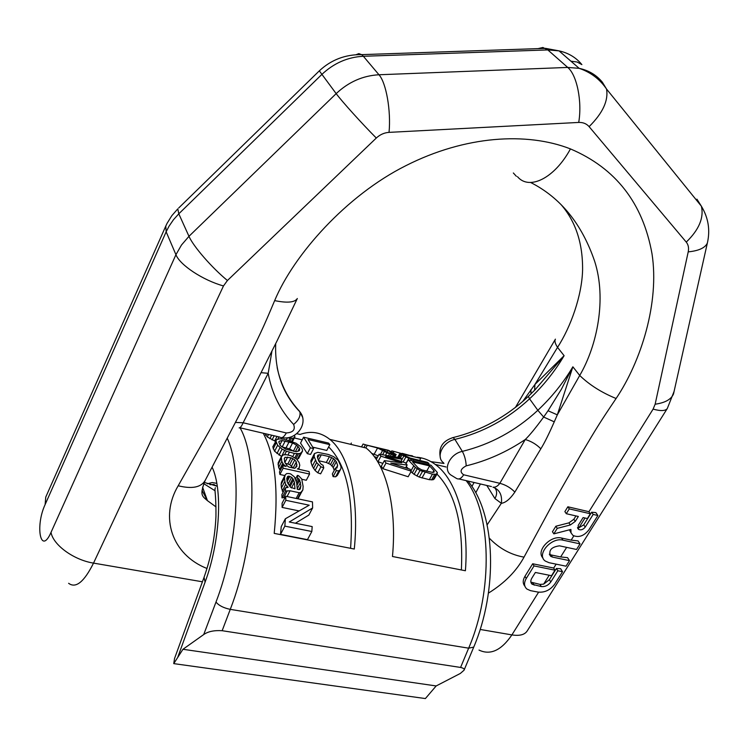 <?xml version="1.0" encoding="UTF-8"?>
<svg xmlns="http://www.w3.org/2000/svg" width="746" height="746" viewBox="0 0 746 746"><rect width="100%" height="100%" fill="white"/><g stroke="black" fill="none" stroke-linecap="round" stroke-linejoin="round"><path stroke-width="1.12" d="M290.063 490.775L285.55 491.064L285.373 487.931L288.152 487.315L285.681 484.406L284.851 481.329L284.496 477.888L285.233 474.81L286.716 473.551L288.907 473.524L290.604 473.897L294.306 476.797L296.675 482.765L297.262 489.273L298.959 489.637L300.051 489.273L300.871 485.944L299.668 480.107L297.766 478.083L297.384 475.389L298.503 475.631L301.701 478.951L303.128 486.429L302.876 489.88L300.834 492.463L299.174 492.724L290.063 490.775L287.051 496.538M285.056 497.563L283.694 497.591L287.238 490.793M391.408 451.526L391.781 450.845L393.944 451.423L393.338 452.524M402.047 453.671L393.944 451.423M402.215 453.354L410.813 455.713M411.932 455.983L410.953 455.47M412.883 456.207L412.072 455.722M436.96 474.083C455.293 492.854 463.434 524.811 461.373 569.963M417.21 457.242C423.569 457.867 429.584 460.263 435.254 464.422C456.216 479.324 469.29 521.566 465.401 570.746L392.471 556.497C397.208 505.928 385.617 462.837 366.006 447.982L329.853 439.394C348.718 454.221 359.479 497.741 354.285 549.037L274.211 533.39C278.64 488.9 274.994 455.508 263.263 433.23M312.583 439.31L318.719 440.755M328.641 446.91C346.676 464.739 353.986 498.542 350.583 548.31M312.891 447.199L326.776 450.435L329.835 444.635L308.033 439.506L313.609 448.588L310.364 447.833L303.594 437.184L328.576 443.077L329.835 444.635M303.594 437.184L300.545 443.068L307.315 453.671L310.56 454.417L313.609 448.588M314.43 453.549L310.877 460.683L311.054 462.52L312.294 466.213L315.092 470.493L317.759 472.777L320.612 473.85L323.783 467.863L320.92 466.791L316.63 462.529L314.15 456.627L314.43 453.549L317.815 452.346L328.417 454.482L333.732 456.673L338.227 460.385L340.857 466.082L341.025 468.068L340.484 469.551L338.852 470.838L336.278 470.679L335.504 468.022L336.987 467.956L337.64 465.355L336.325 461.709L333.63 458.641L329.396 456.655L321.321 454.799L317.992 455.051L317.414 457.382L318.691 461.037L321.265 464.385L323.027 465.196L323.783 467.863M340.484 469.551L337.323 475.463L335.672 476.778L333.098 476.629L336.278 470.679M335.504 468.022L332.352 473.934L333.098 476.629M318.579 460.711L326.319 462.473L330.543 464.46L333.22 467.537L334.236 470.4M265.054 433.65L267.282 436.942L275.582 441.39M281.559 456.44L274.584 451.237L272.794 446.854L276.701 439.59L279.759 438.844L283.844 439.226L296.069 443.217L300.685 446.677L302.195 448.933L302.578 451.022L298.596 458.464L296.889 459.35M298.633 469.234L299.78 465.345L299.109 462.557L296.61 459.051L290.968 455.75L286.492 454.734L283.377 454.827L281.279 456.832L281.801 461.308L283.536 464.45L286.091 466.436L282.687 465.681L279.48 471.91L279.899 474.475L284.841 475.556M281.279 456.832L278.146 462.912L278.64 467.462L280.216 470.465M294.866 477.757L296.013 478.009M301.794 479.277L306.298 480.256L309.553 474.064L309.068 471.556L297.346 468.945L299.295 467.975M285.373 487.931L281.867 494.654L281.997 497.88L285.55 491.064M285.233 474.81L281.475 482.205L281.139 484.359L281.447 487.884L283.051 492.388M302.876 489.88L297.71 498.785M283.694 497.591L281.997 497.88M295.425 523.226L308.844 515.066L312.63 507.97L312.481 501.899L285.746 496.258L282.1 503.233L282.1 507.42L298.857 510.879M285.364 518.768L281.223 526.629L280.505 534.378L307.464 539.656L311.837 531.506L284.851 526.135L285.364 518.768L309.208 505.201L285.821 500.305L285.746 496.258M437.287 473.514L434.172 478.997L433.081 479.753L429.323 479.678L432.438 474.176L420.007 470.493L415.345 467.397L408.174 459.806L431.029 465.215L437.38 472.563L436.196 474.269L432.438 474.176M410.971 471.705L414.086 474.353L419.289 477.095L429.323 479.678M406.272 466.567L408.332 468.684M371.629 453.354L378.231 455.853M377.625 461.569L382.866 463.406M384.386 460.636L381.299 466.269L382.912 468.712L408.155 476.741L411.26 471.183L385.999 463.089L384.386 460.636L401.796 462.818L380.954 456.188L379.145 454.183L400.695 457.867L402.15 459.247L385.598 456.468L405.386 462.781L407.139 465L390.773 463.145L410.067 469.234L411.26 471.183M281.708 446.817L289.532 448.868L294.017 451.414M285.242 463.229L289.7 464.646L293.178 468.022M287.853 483.445L290.558 487.315M296.759 433.678L300.079 434.461C310.849 430.545 320.771 432.195 329.853 439.394M227.288 438.331C242.264 470.185 237.909 545.522 215.995 602.05L203.714 634.557C208.031 631.48 214.177 630.202 222.149 630.706L460.58 667.446C463.592 668.155 464.739 669.078 464.031 670.234L460.329 673.452L436.168 685.947L425.379 698.564L173.743 663.623L174.545 658.504M203.714 634.557L182.956 649.281L173.743 663.623M436.168 685.947L182.956 649.281M376.273 459.443L379.145 454.183M377.868 461.849L380.954 456.188M382.912 468.712L385.999 463.089M405.582 467.807L407.139 465M400.975 461.364L402.15 459.247M405.227 455.946L405.833 454.846L403.306 454.445L403.81 455.135L410.235 458.091L427.411 462.296L428.987 463.49L411.298 459.154L408.099 457.979L427.943 462.688M405.833 454.846L420.725 458.398L400.611 453.428L399.828 453.484L400.891 454.445L408.099 457.979M433.836 470.567L434.247 471.593L432.904 472.488L421.63 469.849L418.096 467.807L412.575 461.886L429.612 465.914L433.836 470.567L432.764 472.47M361.53 446.919L363.088 444.029L365.96 444.924M363.983 447.497L365.437 444.803L388.601 450.332L396.163 454.491L393.282 454.874L387.743 453.139L395.315 454.939M365.437 444.803L377.569 447.982L387.743 453.139M380.525 448.691L387.901 450.453L393.44 453.727L388.526 452.803L380.525 448.691M286.846 437.781L293.206 438.266L294.94 436.783L294.316 435.366M275.824 440.914L277.633 445.278L282.119 449.148L286.445 451.246L294.372 453.437L298.521 453.643L300.452 453.344L302.578 451.022M292.563 442.984L296.526 445.101L299.454 448.299L299.678 450.015L299.025 450.892L296.302 451.675L285.755 449.26L280.282 445.539L278.771 441.912L279.405 441.128L282.081 440.55L292.563 442.984L289.532 448.868M282.687 465.681L283.135 468.208L309.553 474.064M287.024 465.7L288.916 467.071L294.539 468.32L296.852 466.502L296.321 461.933L294.745 459.872L291.033 457.783L285.103 457.27L284.319 458.361L284.627 461.942L287.024 465.7M290.39 487.194L294.987 488.779L294.409 482.27L292.889 478.624L291.621 477.272L288.711 476.097L287.648 476.405L286.781 478.382L287.135 481.823L290.39 487.194M312.63 507.97L289.271 521.995L312.173 526.592L311.837 531.506M428.372 464.581L428.987 463.49M413.377 461.037L413.993 459.937M403.838 455.153L404.192 454.519M419.578 460.441L420.725 458.398M397.693 457.345L399.828 453.484M398 457.401L399.987 453.801M399.147 457.596L400.891 454.445M400.471 457.83L401.982 455.088M402.094 459.191L403.81 456.076M403.073 462.035L405.843 457.046M405.955 463.471L408.836 458.286M410.617 460.385L411.298 459.154M406.057 463.611L408.174 459.806M411.018 470.773L413.76 465.858M412.249 472.945L415.345 467.397M414.086 474.353L417.191 468.814M416.902 476.023L420.007 470.493M419.289 477.095L422.404 471.575M421.966 477.981L425.071 472.46M431.552 479.92L434.666 474.437M433.081 479.753L436.196 474.269M426.6 471.258L429.612 465.914M433.874 472.246L434.247 471.593M350.685 444.346L351.375 443.04M393.618 456.636L394.513 455.023M392.424 456.431L393.282 454.874M394.662 456.822L395.716 454.901M394.858 456.85L396.163 454.491M365.838 447.945L367.153 445.502M374.305 453.978L377.569 447.982M380.46 454.398L382.493 450.668M382.614 454.762L384.302 451.675M385.468 455.246L386.81 452.785M388.507 455.759L389.561 453.848M390.372 456.086L391.296 454.407M386.96 452.169L387.901 450.453M392.844 453.848L393.142 453.307M393.067 454.407L393.44 453.727M307.315 453.671L310.364 447.833M317.376 456.226L317.992 455.051M317.61 457.904L319.307 454.668M318.439 460.273L321.321 454.799M326.319 462.473L329.396 456.655M328.622 463.331L331.709 457.522M330.543 464.46L333.63 458.641M332.073 465.849L335.168 460.03M333.22 467.537L336.325 461.709M336.232 467.984L337.64 465.355M335.672 476.778L338.852 470.838M310.877 460.683L313.954 454.808M311.054 462.52L314.15 456.627M312.294 466.213L315.418 460.291M313.497 468.479L316.63 462.529M315.092 470.493L318.234 464.525M317.759 472.777L320.92 466.791M265.576 435.244L266.238 433.93M267.282 436.942L268.541 434.461M269.875 438.704L271.656 435.188M272.085 439.944L274.192 435.785M274.649 441.045L276.999 436.438M277.885 438.984L278.948 436.895M281.326 438.918L281.988 437.622M286.399 439.823L287.378 437.911M288.833 440.401L289.942 438.247M290.119 440.821L291.397 438.34M291.639 441.315L293.206 438.266M292.32 441.585L294.278 437.781M292.441 441.632L294.94 436.783M273.157 448.878L276.188 442.928M274.584 451.237L277.633 445.278M276.971 453.559L280.02 447.581M279.051 455.125L282.119 449.148M281.568 456.421L284.627 450.463M284.683 454.659L286.445 451.246M287.937 455.06L289.364 452.29M292.796 456.468L294.372 453.437M294.931 457.662L297.001 453.661M295.985 458.529L298.521 453.643M297.374 459.275L300.452 453.344M298.596 458.464L301.673 452.552M286.072 447.777L289.103 441.884M293.486 450.976L296.526 445.101M295.435 451.572L298.111 446.397M297.952 451.199L299.454 448.299M278.817 442.275L279.405 441.128M279.862 444.896L282.081 440.55M282.212 446.891L285.242 440.989M279.899 474.475L283.135 468.208M278.025 464.618L281.158 458.51M278.64 467.462L281.801 461.308M279.591 469.532L282.771 463.35M282.883 465.728L283.536 464.45M284.291 458.846L285.103 457.27M284.869 462.445L287.667 457.028M287.909 463.825L291.033 457.783M289.7 464.646L292.824 458.603M291.602 465.914L294.745 459.872M293.169 467.994L296.321 461.933M295.267 468.022L296.992 464.711M286.371 487.595L286.968 486.457M282.24 491.036L285.681 484.406M281.447 487.884L284.851 481.329M281.139 484.359L284.496 477.888M281.475 482.205L284.804 475.78M299.929 489.311L300.517 488.192M298.932 489.628L300.871 485.944M297.225 488.742L300.507 482.475M296.936 485.338L299.668 480.107M296.721 483.166L298.969 478.876M296.218 481.039L297.766 478.083M295.537 478.923L297.384 475.389M298.372 498.142L301.888 491.465M297.523 498.748L300.834 492.463M296.153 498.459L299.174 492.724M286.912 479.575L288.711 476.097M287.117 481.608L289.849 476.349M288.292 483.669L291.621 477.272M289.541 485.049L292.889 478.624M290.231 486.317L293.598 479.874M291.444 487.959L294.409 482.27M282.1 507.42L285.821 500.305M280.505 534.378L284.851 526.135M590.347 513.761L588.883 511.681L567.855 506.786L564.881 511.616L566.298 513.714L578.337 516.474L575.297 521.37L570.326 524.97L557.253 528.355L553.849 533.866L570.914 529.436L571.044 532.868L572.956 535.404C578.57 537.866 583.838 536.076 588.78 530.014L597.9 515.514L593.182 514.423L585.256 527.058C583.148 529.651 580.901 530.425 578.504 529.38L578.178 525.464L583.102 517.575L587.344 518.545L590.347 513.761L569.291 508.884L566.298 513.714M575.94 515.924L573.861 519.272L575.297 521.37M553.849 533.866L552.45 531.739L555.854 526.238L568.909 522.862L573.861 519.272M569.403 529.828L571.063 532.914M573.805 535.908L571.156 540.141L561.607 538.053C550.455 534.985 535.572 551.154 543.051 558.092M530.872 582.132L539.992 584.398L543.648 584.137L549.364 579.717L556.395 568.499L560.61 568.704L562.54 571.716L557.84 570.755L550.79 581.992C548.273 585.377 545.121 586.906 541.326 586.57L532.159 584.277C530.499 582.757 530.378 580.742 531.795 578.234L535.376 572.462L551.546 575.707L555.005 570.186L534.024 565.916L526.256 578.486C523.795 582.859 524 586.375 526.881 589.032L530.509 590.645L538.108 592.1C544.767 592.716 550.315 590.049 554.744 584.099L562.54 571.716M555.005 570.186L553.644 568.032L532.691 563.762L524.942 576.313C522.676 580.257 522.666 583.558 524.904 586.235M577.535 527.534L578.877 527.795L583.736 524.848L591.643 512.222L595.84 512.595L597.9 515.514M207.006 568.489C171.832 554.679 159.523 516.997 178.182 485.777C192.011 489.143 200.972 487.418 205.075 480.611L251.85 390.895L277.13 340.726L297.328 298.512C294.829 302.475 287.275 303.174 274.659 300.619C293.635 255.001 346.135 195.573 405.889 165.659C465.234 135.585 526.844 131.837 570.448 148.911C554.53 178.397 529.128 190.668 517.491 176.69M488.453 593.107C504.566 583.12 516.428 571.128 524.028 557.131L553.551 502.543L581.115 454.044C597.443 426.544 599.905 422.525 616.093 398.504C641.047 361.521 659.613 302.652 652.004 253.78C642.949 203.154 615.758 168.195 570.448 148.911M566.643 547.368L560.647 556.945L551.098 554.94L552.469 557.085L550.669 556.302C548.273 550.473 551.21 546.986 559.481 545.83L576.527 549.485L580.052 543.881L563.006 540.169C551.098 536.924 535.973 554.921 545.326 561.076L548.991 562.68L566.018 566.186L569.506 560.647L552.469 557.085M549.336 554.185L551.098 554.94M215.007 490.728L203.677 483.613M216.023 506.916L207.435 500.65L202.063 490.495M515.411 407.465L555.416 339.141C554.418 340.931 555.127 343.673 557.542 347.366C570.802 326.944 581.889 295.752 582.589 270.192C582.887 243.373 575.716 221.506 561.057 204.6M487.138 524.867L501.359 503.308C505.676 502.72 510.171 498.981 514.852 492.09L540.831 448.822C544.421 443.059 548.897 434.06 554.259 421.835L557.318 414.86L579.717 375.471C597.322 345.407 606.675 298.745 594.683 261.37C581.917 223.968 560.572 197.671 530.648 182.49M522.62 401.59L534.938 384.46L564.116 355.693L535.255 389.58M534.602 390.251L534.938 384.46L557.542 347.366L564.116 355.693C554.8 371.471 543.293 385.85 529.567 398.821L537.838 410.291C551.732 397.198 563.417 382.698 572.872 366.799L557.318 414.86L548.04 410.748L561.384 389.253L572.872 366.799L579.717 375.471C589.424 384.871 601.546 392.545 616.093 398.504M475.762 492.78L480.415 483.967M535.041 389.794L528.345 396.424L529.567 398.821C507.821 419.038 482.932 432.568 454.911 439.403L462.334 451.377C490.644 444.402 515.812 430.703 537.838 410.291L543.657 417.042L548.04 410.748M202.091 490.169L203.248 489.031M209.999 484.704L213.794 484.462L217.114 486.336M571.156 540.141L578.057 540.915L580.052 543.881M560.647 556.945L567.547 557.654L569.506 560.647M555.854 526.238L557.253 528.355M567.855 506.786L569.291 508.884M591.643 512.222L593.182 514.423M532.691 563.762L534.024 565.916M556.395 568.499L557.84 570.755M524.028 557.131C510.861 554.819 499.298 548.515 489.339 538.192M494.803 487.809C497.181 490.812 497.218 494.402 494.924 498.561L501.359 503.308C502.356 494.952 499.55 489.572 492.966 487.175C495.372 487.52 497.666 486.233 499.839 483.315L525.259 439.515C529.679 435.272 535.805 427.775 543.657 417.042L554.259 421.835M514.852 492.09C510.656 487.772 505.657 484.844 499.839 483.315L463.667 474.782C459.555 471.91 460.403 468.936 466.203 465.858C487.11 460.758 506.795 451.973 525.259 439.515C531.338 441.287 536.533 444.392 540.831 448.822M239.121 427.896C240.296 427.924 241.629 426.208 243.14 422.768L268.187 373.308L271.945 351.161M235.577 422.441L243.14 422.768L286.315 432.95C293.094 432.512 295.537 429.687 293.635 424.455C280.282 410.412 271.805 393.366 268.187 373.308L261.128 372.674M207.313 483.79L212.209 482.55L216.806 483.361M212.134 467.22C222.84 489.618 220.07 541.96 205.085 582.141L204.059 577.292C211.071 557.318 215.034 537.064 215.939 516.521C216.154 491.8 214.158 490.532 215.37 487.707M205.085 582.141L177.921 656.806M473.738 647.108L468.647 648.171C493.619 590.58 491.148 511.98 466.147 480.638M443.973 463.443L431.039 461.671M240.035 427.803C258.694 460.021 255.272 545.466 230.262 609.361L468.647 648.171L460.58 667.446M215.995 602.05C218.811 605.528 223.567 607.962 230.262 609.361L222.149 630.706M556.143 564.153L553.681 568.088M549.205 575.241L543.648 584.137M538.612 592.184L511.896 634.902C519.505 636.077 524.569 634.818 527.086 631.125L667.325 408.463L674.067 391.464M588.92 511.737L653.104 409.116L655.147 404.211L688.213 251.878C689.006 247.97 688.353 244.716 686.255 242.105L589.107 126.643C586.515 123.687 583.055 122.288 578.71 122.437L389.039 132.368C384.255 132.695 380.012 134.588 376.301 138.038L227.427 280.505L223.483 285.942L93.53 563.109L202.427 581.796M480.191 629.456L511.896 634.902C501.331 650.437 490.364 655.492 478.997 650.074M585.004 518.004L578.877 527.795M178.182 485.777L213.542 423.327L243.597 367.135C259.934 334.851 262.228 330.114 274.659 300.619M463.667 474.782C461.233 478.634 458.79 479.818 456.347 478.345L450.854 474.988C442.583 469.309 449.987 453.857 462.334 451.377C464.618 455.573 465.914 460.403 466.203 465.858M443.618 462.846C435.403 457.167 442.686 441.828 454.911 439.403L453.111 437.576C481.235 430.601 506.31 416.883 528.345 396.424L528.438 396.331M494.924 498.561L486.812 485.459M487.809 485.693L487.38 486.467M452.262 437.762L453.111 437.576C442.49 440.914 438.247 447.693 440.392 457.895M531.012 393.86L530.9 389.748M537.997 48.63L542.874 47.483L547.825 49.926L559.024 50.868C568.424 52.938 576.043 57.517 581.88 64.604L577.078 62.011L570.914 61.181M686.255 242.105C699.002 229.759 704.047 217.795 701.389 206.213L696.923 199.163L701.016 205.756M578.71 122.437C582.337 101.68 576.928 74.908 567.725 67.429L378.968 74.759L363.367 56.276L547.825 49.926L567.725 67.429L579.157 68.334C588.743 70.404 596.483 75.038 602.376 82.228L606.526 89.016C599.84 79.179 590.72 72.287 579.157 68.334L559.024 50.868L545.615 48.369L361.651 54.635L363.367 56.276C347.664 57.078 333.779 63.177 321.703 74.572L178.798 213.813L173.426 219.781L168.978 226.29L166.153 231.801L175.935 254.694L51.017 532.392C40.704 555.994 34.913 526.34 45.124 504.557L166.153 231.801L165.78 226.066L167.067 223.362L171.813 215.697L177.8 208.861L178.798 213.813L188.971 236.314L181.483 245.024L175.935 254.694C179.889 265.044 202.996 280.3 223.483 285.942M389.039 132.368C391.128 110.744 386.167 82.675 378.968 74.759C362.873 75.654 348.606 81.939 336.166 93.623L319.316 70.842C331.159 59.82 345.267 54.421 361.651 54.635L358.798 53.619L356.056 54.719M376.301 138.038C362.015 123.677 342.423 101.997 336.166 93.623L188.971 236.314C193.233 246.301 211.995 267.879 227.427 280.505M165.78 226.066L45.748 497.116L45.124 504.557M68.623 583.297C75.812 588.687 84.121 581.955 93.53 563.109C73.826 560.032 53.208 545.046 51.017 532.392M589.107 126.643C602.777 113.094 608.577 100.551 606.526 89.016L701.389 206.213C708.364 217.767 710.351 230.057 707.348 243.084L707.842 240.734M688.213 251.878C698.75 250.815 705.129 247.877 707.348 243.084L673.517 393.944C671.223 399.38 665.106 402.812 655.147 404.211M653.104 409.116C660.779 411.223 665.525 410.999 667.325 408.463M568.909 522.862L570.326 524.97M583.736 524.848L585.256 527.058M561.607 538.053L563.006 540.169M524.942 576.313L526.256 578.486M532.868 583.008L534.192 585.181M539.992 584.398L541.326 586.57M549.364 579.717L550.79 581.992M178.704 207.975L319.586 70.59M293.635 424.455C298.745 420.166 300.797 415.932 299.808 411.755L299.659 411.41C288.245 399.241 280.748 384.628 277.148 367.582M286.315 432.95C283.984 437.147 281.792 438.527 279.741 437.081L239.904 427.775M302.503 417.126L299.659 411.41M294.325 437.977L302.223 439.832M374.399 456.766L377.355 457.466M203.9 577.73L174.499 658.615M464.031 670.234L473.654 647.304C497.852 590.813 496.165 514.264 467.919 481.049M435.254 464.422L446.089 466.996M202.567 487.129L207.435 500.65C202.017 495.95 199.48 495.279 205.075 480.611M513.351 172.979L516.353 176.28M474.074 482.485L471.92 486.457M204.199 482.401L217.263 486.28M577.609 528.065L578.504 529.38M549.345 554.222L550.669 556.302M530.882 582.188L532.159 584.277M458.921 478.941L491.446 486.551M281.904 437.604C296.442 440.774 309.264 422.898 299.808 411.755C282.687 393.991 274.659 371.275 275.703 343.608"/></g></svg>
